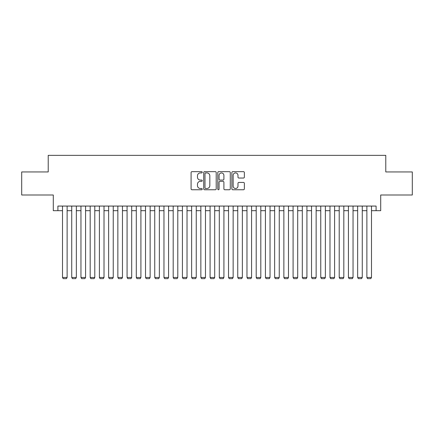 <?xml version="1.0" encoding="UTF-8"?>
<svg xmlns="http://www.w3.org/2000/svg" width="434" height="434" viewBox="0 0 434 434"><rect width="100%" height="100%" fill="white"/><g stroke="black" fill="none" stroke-linecap="round" stroke-linejoin="round"><path stroke-width="0.65" d="M202.244 172.287A0.635 0.635 0 0 0 201.609 171.652L191.991 171.652A0.906 0.906 0 0 0 191.085 172.558L191.085 188.855A0.906 0.906 0 0 0 191.991 189.761L201.609 189.761A0.635 0.635 0 0 0 202.244 189.126A0.635 0.635 0 0 0 201.609 188.492L200.367 188.492A2.897 2.897 0 0 1 197.47 185.595L197.47 184.238A2.897 2.897 0 0 1 200.367 181.341L201.609 181.341A0.635 0.635 0 0 0 202.244 180.707A0.635 0.635 0 0 0 201.609 180.072L200.367 180.072A2.897 2.897 0 0 1 197.47 177.175L197.47 175.819A2.897 2.897 0 0 1 200.367 172.922L201.609 172.922A0.635 0.635 0 0 0 202.244 172.287M243.458 178.038A0.906 0.906 0 0 0 244.364 177.132L244.364 172.558A0.906 0.906 0 0 0 243.458 171.652L232.776 171.652A0.906 0.906 0 0 0 231.87 172.558L231.87 188.855A0.906 0.906 0 0 0 232.776 189.761L243.458 189.761A0.906 0.906 0 0 0 244.364 188.855L244.364 183.332A0.906 0.906 0 0 0 243.458 182.426L238.884 182.426A0.906 0.906 0 0 0 237.978 183.332L237.978 186.072A2.42 2.42 0 0 1 235.559 188.492A2.42 2.42 0 0 1 233.139 186.072L233.139 175.341A2.42 2.42 0 0 1 235.559 172.922A2.42 2.42 0 0 1 237.978 175.341L237.978 177.132A0.906 0.906 0 0 0 238.884 178.038L243.458 178.038M57.901 210.68L57.901 206.069L376.099 206.069L376.099 210.68L380.71 210.68L380.71 195.002L412.3 195.002L412.3 171.945L385.783 171.945L385.783 155.345L48.217 155.345L48.217 171.945L21.7 171.945L21.7 195.002L53.29 195.002L53.29 210.68L62.512 210.68M216.208 172.558A0.906 0.906 0 0 0 215.302 171.652L204.62 171.652A0.906 0.906 0 0 0 203.714 172.558L203.714 188.855A0.906 0.906 0 0 0 204.62 189.761L215.302 189.761A0.906 0.906 0 0 0 216.208 188.855L216.208 172.558M218.698 171.652L229.38 171.652A0.906 0.906 0 0 1 230.286 172.558L230.286 188.855A0.906 0.906 0 0 1 229.38 189.761L224.807 189.761A0.906 0.906 0 0 1 223.901 188.855L223.901 182.247A0.906 0.906 0 0 0 223 181.341L219.967 181.341A0.906 0.906 0 0 0 219.061 182.247L219.061 189.126A0.635 0.635 0 0 1 218.427 189.761A0.635 0.635 0 0 1 217.792 189.126L217.792 172.558A0.906 0.906 0 0 1 218.698 171.652M67.124 210.68L71.735 210.68M76.346 210.68L80.957 210.68M85.569 210.68L90.18 210.68M94.791 210.68L99.402 210.68M104.019 210.68L108.63 210.68M113.241 210.68L117.853 210.68M122.464 210.68L127.075 210.68M131.686 210.68L136.298 210.68M140.909 210.68L145.52 210.68M150.131 210.68L154.743 210.68M159.354 210.68L163.965 210.68M168.576 210.68L173.188 210.68M177.799 210.68L182.416 210.68M187.027 210.68L191.638 210.68M196.249 210.68L200.861 210.68M205.472 210.68L210.083 210.68M214.694 210.68L219.306 210.68M223.917 210.68L228.528 210.68M233.139 210.68L237.751 210.68M242.362 210.68L246.973 210.68M251.584 210.68L256.201 210.68M260.812 210.68L265.424 210.68M270.035 210.68L274.646 210.68M279.257 210.68L283.869 210.68M288.48 210.68L293.091 210.68M297.702 210.68L302.314 210.68M306.925 210.68L311.536 210.68M316.147 210.68L320.759 210.68M325.37 210.68L329.981 210.68M334.598 210.68L339.209 210.68M343.82 210.68L348.431 210.68M353.043 210.68L357.654 210.68M362.265 210.68L366.876 210.68M371.488 210.68L376.099 210.68M205.618 172.922A0.635 0.635 0 0 0 204.984 173.557L204.984 187.857A0.635 0.635 0 0 0 205.618 188.492L206.926 188.492A2.897 2.897 0 0 0 209.823 185.595L209.823 175.819A2.897 2.897 0 0 0 206.926 172.922L205.618 172.922M223.901 175.39A2.42 2.42 0 0 0 221.481 172.965A2.42 2.42 0 0 0 219.061 175.39L219.061 179.166A0.906 0.906 0 0 0 219.967 180.072L223 180.072A0.906 0.906 0 0 0 223.901 179.166L223.901 175.39M67.124 206.069L67.124 277.456L62.512 277.456L62.512 206.069M67.124 277.456L66.435 278.655L63.207 278.655L62.512 277.456M76.346 206.069L76.346 277.456L71.735 277.456L71.735 206.069M76.346 277.456L75.657 278.655L72.429 278.655L71.735 277.456M85.569 206.069L85.569 277.456L80.957 277.456L80.957 206.069M85.569 277.456L84.88 278.655L81.652 278.655L80.957 277.456M94.791 206.069L94.791 277.456L90.18 277.456L90.18 206.069M94.791 277.456L94.102 278.655L90.874 278.655L90.18 277.456M104.019 206.069L104.019 277.456L99.402 277.456L99.402 206.069M104.019 277.456L103.325 278.655L100.097 278.655L99.402 277.456M113.241 206.069L113.241 277.456L108.63 277.456L108.63 206.069M113.241 277.456L112.547 278.655L109.319 278.655L108.63 277.456M122.464 206.069L122.464 277.456L117.853 277.456L117.853 206.069M122.464 277.456L121.77 278.655L118.542 278.655L117.853 277.456M131.686 206.069L131.686 277.456L127.075 277.456L127.075 206.069M131.686 277.456L130.992 278.655L127.764 278.655L127.075 277.456M140.909 206.069L140.909 277.456L136.298 277.456L136.298 206.069M140.909 277.456L140.22 278.655L136.987 278.655L136.298 277.456M150.131 206.069L150.131 277.456L145.52 277.456L145.52 206.069M150.131 277.456L149.442 278.655L146.215 278.655L145.52 277.456M159.354 206.069L159.354 277.456L154.743 277.456L154.743 206.069M159.354 277.456L158.665 278.655L155.437 278.655L154.743 277.456M168.576 206.069L168.576 277.456L163.965 277.456L163.965 206.069M168.576 277.456L167.887 278.655L164.66 278.655L163.965 277.456M177.799 206.069L177.799 277.456L173.188 277.456L173.188 206.069M177.799 277.456L177.11 278.655L173.882 278.655L173.188 277.456M187.027 206.069L187.027 277.456L182.416 277.456L182.416 206.069M187.027 277.456L186.332 278.655L183.105 278.655L182.416 277.456M196.249 206.069L196.249 277.456L191.638 277.456L191.638 206.069M196.249 277.456L195.555 278.655L192.327 278.655L191.638 277.456M205.472 206.069L205.472 277.456L200.861 277.456L200.861 206.069M205.472 277.456L204.777 278.655L201.55 278.655L200.861 277.456M214.694 206.069L214.694 277.456L210.083 277.456L210.083 206.069M214.694 277.456L214 278.655L210.772 278.655L210.083 277.456M223.917 206.069L223.917 277.456L219.306 277.456L219.306 206.069M223.917 277.456L223.228 278.655L220 278.655L219.306 277.456M233.139 206.069L233.139 277.456L228.528 277.456L228.528 206.069M233.139 277.456L232.45 278.655L229.223 278.655L228.528 277.456M242.362 206.069L242.362 277.456L237.751 277.456L237.751 206.069M242.362 277.456L241.673 278.655L238.445 278.655L237.751 277.456M251.584 206.069L251.584 277.456L246.973 277.456L246.973 206.069M251.584 277.456L250.895 278.655L247.668 278.655L246.973 277.456M260.812 206.069L260.812 277.456L256.201 277.456L256.201 206.069M260.812 277.456L260.118 278.655L256.89 278.655L256.201 277.456M270.035 206.069L270.035 277.456L265.424 277.456L265.424 206.069M270.035 277.456L269.34 278.655L266.113 278.655L265.424 277.456M279.257 206.069L279.257 277.456L274.646 277.456L274.646 206.069M279.257 277.456L278.563 278.655L275.335 278.655L274.646 277.456M288.48 206.069L288.48 277.456L283.869 277.456L283.869 206.069M288.48 277.456L287.785 278.655L284.558 278.655L283.869 277.456M297.702 206.069L297.702 277.456L293.091 277.456L293.091 206.069M297.702 277.456L297.013 278.655L293.78 278.655L293.091 277.456M306.925 206.069L306.925 277.456L302.314 277.456L302.314 206.069M306.925 277.456L306.236 278.655L303.008 278.655L302.314 277.456M316.147 206.069L316.147 277.456L311.536 277.456L311.536 206.069M316.147 277.456L315.458 278.655L312.23 278.655L311.536 277.456M325.37 206.069L325.37 277.456L320.759 277.456L320.759 206.069M325.37 277.456L324.681 278.655L321.453 278.655L320.759 277.456M334.598 206.069L334.598 277.456L329.981 277.456L329.981 206.069M334.598 277.456L333.903 278.655L330.675 278.655L329.981 277.456M343.82 206.069L343.82 277.456L339.209 277.456L339.209 206.069M343.82 277.456L343.126 278.655L339.898 278.655L339.209 277.456M353.043 206.069L353.043 277.456L348.431 277.456L348.431 206.069M353.043 277.456L352.348 278.655L349.12 278.655L348.431 277.456M362.265 206.069L362.265 277.456L357.654 277.456L357.654 206.069M362.265 277.456L361.571 278.655L358.343 278.655L357.654 277.456M371.488 206.069L371.488 277.456L366.876 277.456L366.876 206.069M371.488 277.456L370.793 278.655L367.565 278.655L366.876 277.456"/></g></svg>

